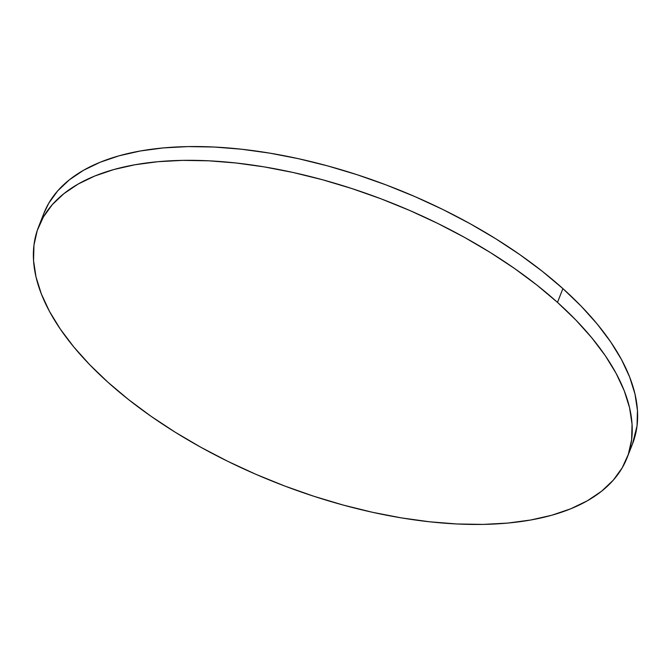 <?xml version="1.0" encoding="UTF-8"?>
<svg xmlns="http://www.w3.org/2000/svg" width="671" height="671" viewBox="0 0 671 671"><rect width="100%" height="100%" fill="white"/><g stroke="black" fill="none" stroke-linecap="round" stroke-linejoin="round"><path stroke-width="1.01" d="M627.1 457.723L632.501 443.942A316.091 151.31 -158.6 0 0 562.894 288.605L557.492 302.386L562.894 288.605A316.091 151.31 -158.6 0 0 258.813 151.428A316.091 151.31 -158.6 0 0 43.9 213.277L38.499 227.058A316.091 151.31 21.4 0 1 253.412 165.209A316.091 151.31 21.4 0 1 557.492 302.386A316.091 151.31 21.4 0 1 627.1 457.723A316.091 151.31 21.4 0 1 412.187 519.572A316.091 151.31 21.4 0 1 108.106 382.395A316.091 151.31 21.4 0 1 38.499 227.058M43.858 213.395L48.807 203.154L57.731 190.824L69.356 179.82L83.581 170.249L100.247 162.206L119.212 155.764L140.281 150.992L163.254 147.922L187.922 146.597L214.032 147.024L241.334 149.205L269.574 153.105L298.469 158.7L327.75 165.93L357.131 174.728L386.328 185.003L415.072 196.67L443.061 209.595L470.052 223.678L495.768 238.767L519.966 254.72L542.411 271.386L562.894 288.605L581.212 306.202L597.19 324.026L610.669 341.883L621.531 359.622L629.658 377.052L634.984 394.028L637.45 410.367L637.031 425.917L632.451 444.076M108.106 382.395L89.788 364.798L73.81 346.974L60.331 329.117L49.469 311.378L41.342 293.948L36.016 276.972L33.55 260.633L33.969 245.083L37.257 230.472L43.405 216.934L52.33 204.605L63.963 193.6L78.18 184.03L94.846 175.987L113.81 169.545L134.879 164.772L157.853 161.703L182.52 160.377L208.631 160.805L235.932 162.986L264.173 166.886L293.068 172.481L322.348 179.711L351.73 188.509L380.935 198.784L409.671 210.451L437.66 223.376L464.651 237.459L490.367 252.548L514.565 268.501L537.01 285.167L557.492 302.386L575.81 319.983L591.788 337.807L605.276 355.664L616.129 373.403L624.265 390.832L629.583 407.809L632.048 424.147L631.629 439.698L628.341 454.309L622.193 467.846L613.269 480.176L601.644 491.18L587.419 500.751L570.753 508.794L551.788 515.236L530.719 520.008L507.746 523.078L483.078 524.403L456.968 523.976L429.666 521.795L401.426 517.895L372.531 512.3L343.25 505.07L313.869 496.272L284.672 485.997L255.928 474.33L227.939 461.405L200.948 447.322L175.232 432.233L151.034 416.28L128.589 399.614L108.106 382.395"/></g></svg>
